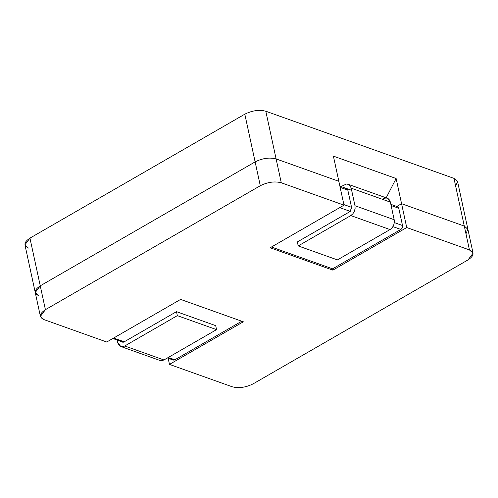 <?xml version="1.0" encoding="UTF-8"?>
<svg xmlns="http://www.w3.org/2000/svg" width="498" height="498" viewBox="0 0 498 498"><rect width="100%" height="100%" fill="white"/><g stroke="black" fill="none" stroke-linecap="round" stroke-linejoin="round"><path stroke-width="0.75" d="M28.554 248.072C23.356 245.551 23.817 242.233 29.942 238.119L244.811 114.179C252.187 110.512 259.184 109.523 265.801 111.222L453.977 178.371L457.569 181.509L455.645 186.078M473.063 253.183L467.908 229.329L464.292 226.073L469.446 249.928L406.723 227.542L469.446 249.928L473.063 253.183L468.058 259.881L253.189 383.821C245.813 387.488 238.816 388.477 232.199 386.778L169.469 364.393L232.199 386.778C238.816 388.477 245.813 387.488 253.189 383.821L468.058 259.881C474.183 255.767 474.644 252.449 469.446 249.928L464.292 226.073L401.569 203.694L396.794 206.446L401.569 203.694L464.292 226.073L467.908 229.329L457.594 181.621L453.977 178.371L464.292 226.073L467.883 229.217L465.96 233.786L467.883 229.217L464.292 226.073L401.569 203.694L464.292 226.073L453.977 178.371L265.801 111.222C259.184 109.523 252.187 110.512 244.811 114.179L255.125 161.887L40.257 285.827C34.132 289.942 33.665 293.26 38.869 295.781L35.252 292.525L40.257 285.827L29.942 238.119L24.937 244.817L35.252 292.525L40.257 285.827L255.125 161.887C262.496 158.215 269.499 157.231 276.116 158.924C269.499 157.231 262.496 158.215 255.125 161.887L244.811 114.179L29.942 238.119L40.257 285.827L255.125 161.887C262.496 158.215 269.499 157.231 276.116 158.924L265.801 111.222L276.116 158.924L338.839 181.309L276.116 158.924L281.277 182.778L344 205.164L333.399 156.129L396.122 178.514L401.569 203.694L396.122 178.514L386.187 197.831L396.122 178.514L333.399 156.129L338.839 181.309L276.116 158.924L338.839 181.309L344 205.164L281.277 182.778C274.653 181.079 267.656 182.069 260.286 185.735L45.411 309.681C39.286 313.796 38.825 317.114 44.023 319.629L106.746 342.014L44.023 319.629L40.406 316.379L45.411 309.681L40.257 285.827L45.411 309.681L260.286 185.735C267.656 182.069 274.653 181.079 281.277 182.778L276.116 158.924C269.499 157.231 262.496 158.215 255.125 161.887L260.286 185.735L255.125 161.887L40.257 285.827C34.132 289.942 33.665 293.26 38.869 295.781M169.469 364.393L168.143 358.243L169.469 364.393L243.335 321.789L169.469 364.393M113.656 338.03L124.232 341.802L113.656 338.03M167.396 357.981L173.192 360.048L174.779 359.842L168.224 357.502L174.779 359.842L241.735 321.222L174.779 359.842C173.397 360.452 172.457 359.998 171.972 358.485M106.746 342.014L180.612 299.41L243.335 321.789L180.612 299.41L106.746 342.014M406.723 227.542L332.863 270.146L270.14 247.767L344 205.164L270.14 247.767L332.863 270.146L332.577 268.827L271.447 247.014L332.577 268.827L332.863 270.146L406.723 227.542L401.569 203.694L406.723 227.542M395.972 206.919C397.354 206.309 398.294 206.763 398.78 208.276L402.509 225.507C402.708 227.188 402.154 228.501 400.84 229.447L332.577 268.827L400.84 229.447L392.903 226.615L400.84 229.447C402.154 228.501 402.708 227.188 402.509 225.507L398.78 208.276L391.111 205.543L398.78 208.276L397.56 206.714L390.849 204.323M350.256 211.395L339.711 207.635L350.256 211.395M343.875 204.585L351.544 207.317L343.875 204.585M394.285 222.575L402.509 225.507L394.285 222.575M347.816 190.093L340.153 187.354L347.816 190.093L351.619 207.666L349.951 211.606L297.356 241.941L298.215 245.919L350.81 215.578L352.845 213.841L354.352 211.357L355.099 208.506L354.974 205.724L351.177 188.157L350.2 185.866L348.525 184.416L346.396 184.03L341.043 186.551L346.396 184.03L348.525 184.416L350.2 185.866L351.177 188.157L354.974 205.724L355.099 208.506L354.352 211.357L352.845 213.841L350.81 215.578L298.215 245.919L297.356 241.941L349.951 211.606L351.619 207.666L347.816 190.093L346.602 188.53L345.008 188.736C346.403 188.107 347.336 188.561 347.816 190.093M383.348 198.746C386.834 197.183 389.175 198.316 390.376 202.144L394.179 219.718C394.715 223.932 393.327 227.213 390.015 229.566L337.414 259.906L298.215 245.919L337.414 259.906L390.015 229.566L350.81 215.578L390.015 229.566C393.327 227.213 394.715 223.932 394.179 219.718L354.974 205.724L394.179 219.718L390.376 202.144L351.177 188.157L390.376 202.144L387.338 198.241L348.525 184.416M122.141 342.138L123.89 342.002L176.491 311.661L177.35 315.639L124.749 345.973L120.759 346.477L117.721 342.58L117.179 340.059L117.721 342.58C118.929 346.409 121.269 347.542 124.749 345.973L177.35 315.639L176.491 311.661L215.69 325.648L216.549 329.626L163.954 359.967L161.701 360.695L159.578 360.309L161.701 360.695L163.954 359.967L216.549 329.626L215.69 325.648L176.491 311.661L123.89 342.002L122.141 342.138L121.468 341.56L122.296 342.201M177.35 315.639L216.549 329.626L177.35 315.639M124.749 345.973L163.954 359.967L124.749 345.973M40.406 316.379L35.252 292.525M351.644 190.329L339.885 186.134M123.299 342.244L112.828 338.509M159.964 360.465L120.759 346.477"/></g></svg>

